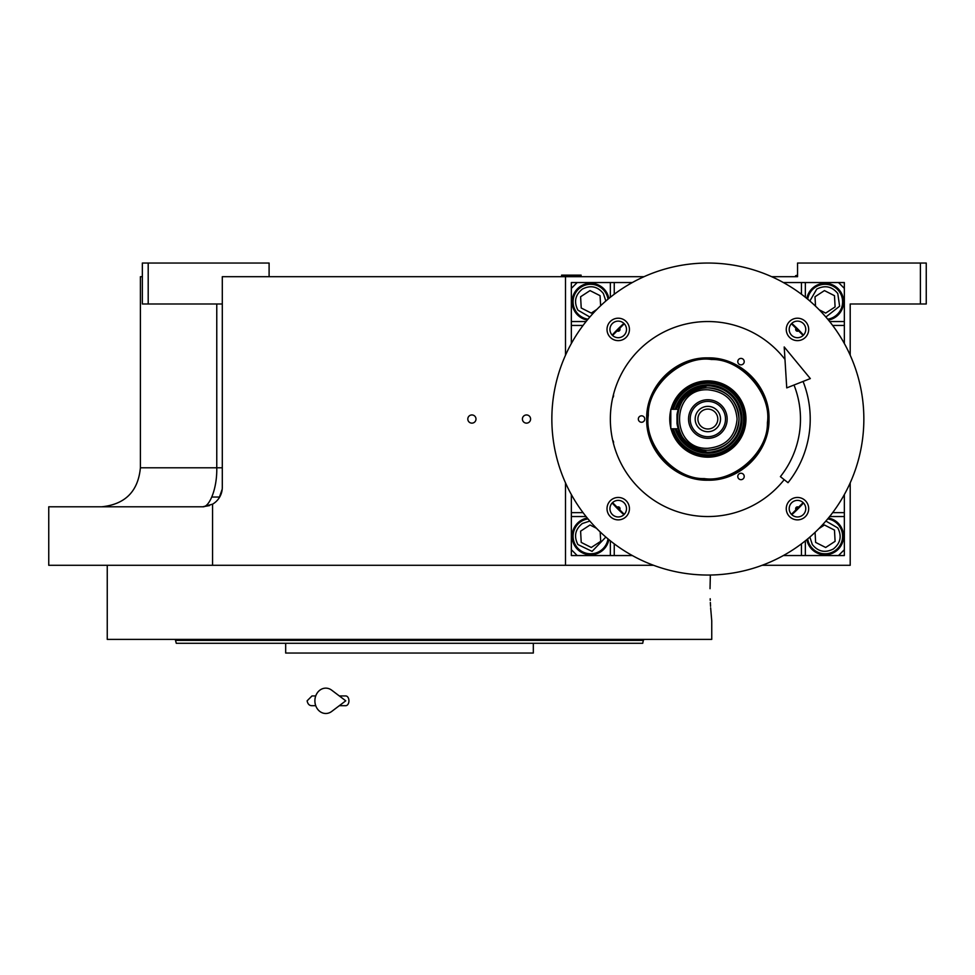 <?xml version="1.0" encoding="UTF-8"?>
<svg xmlns="http://www.w3.org/2000/svg" width="975" height="975" viewBox="0 0 975 975"><rect width="100%" height="100%" fill="white"/><g stroke="black" fill="none" stroke-linecap="round" stroke-linejoin="round"><path stroke-width="1.46" d="M211.831 497.043L219.692 497.043M624.268 514.337L612.556 502.625M612.556 335.461L624.268 323.749M856.05 303.993L850.2 303.993L850.2 355.229M850.2 482.857L850.2 565.293L762.133 565.293M771.664 276.693L797.55 276.693L797.55 263.043L926.25 263.043L926.25 303.993L850.2 303.993M920.4 263.043L920.4 303.993M644.036 276.693L222.3 276.693L222.3 487.293A19.5 19.5 0 0 1 212.562 504.173L212.562 565.293L48.75 565.293L48.75 506.793L202.8 506.793L209.576 505.574M653.567 565.293L212.562 565.293M791.432 323.749L803.144 335.461M803.144 502.625L791.432 514.337M216.767 303.993L216.767 467.793L140.4 467.793L140.4 276.693L142.35 276.693M565.5 276.693L565.5 355.229M565.5 482.857L565.5 565.293M471.9 423.138A4.095 4.095 0 0 0 475.995 419.043A4.095 4.095 0 0 0 471.9 414.948A4.095 4.095 0 0 0 467.805 419.043A4.095 4.095 0 0 0 471.9 423.138M526.5 423.138A4.095 4.095 0 0 0 530.595 419.043A4.095 4.095 0 0 0 526.5 414.948A4.095 4.095 0 0 0 522.405 419.043A4.095 4.095 0 0 0 526.5 423.138M212.538 504.185L202.8 506.793C209.162 507.402 217.254 489.109 216.767 467.793L222.3 467.793M269.1 276.693L269.1 263.043L148.2 263.043L148.2 303.993L222.3 303.993M148.2 303.993L142.35 303.993L142.35 263.043L148.2 263.043M219.119 497.981L222.215 489.17L219.119 497.981M222.276 488.146L222.3 487.293L222.276 488.146M710.032 588.693L710.348 575.018L710.032 588.693C711.896 630.203 711.896 630.203 710.032 588.693M710.202 598.76L710.263 600.442M710.348 602.501L710.543 606.304M710.641 607.839L711.75 620.868L711.75 639.393L107.25 639.393L107.25 565.293M643.5 639.393L642.72 643.293L176.28 643.293L175.5 640.368L194.512 640.368M643.5 640.368L175.5 640.368L175.5 639.393M533.325 643.293L533.325 653.043L285.675 653.043L285.675 643.293L211.087 643.293M211.087 640.368L282.75 640.368M544.074 640.368L557.651 640.368M176.28 643.293L178.547 643.293M182.483 643.293L194.512 643.293M504.562 643.293L521.138 643.293L504.562 643.293M297.863 643.293L314.438 643.293L297.863 643.293M607.913 643.293L624.487 643.293L607.913 643.293M496.543 653.043L322.457 653.043M798.732 330.696A1.792 1.792 0 0 1 795.673 329.416A1.792 1.792 0 0 1 796.197 328.161A1.792 1.792 0 0 0 795.673 329.416M796.197 509.925A1.792 1.792 0 0 1 796.782 507.012A1.792 1.792 0 0 1 798.732 507.39A1.792 1.792 0 0 0 795.673 508.67M577.188 282.555L571.338 282.555L571.338 343.529L571.35 288.393L577.2 282.543L632.324 282.543M783.376 282.543L838.5 282.543L844.35 288.393L844.35 343.517M844.35 494.569L844.35 549.693L838.5 555.543L783.376 555.543L844.338 555.555L844.338 549.705M632.324 555.543L577.2 555.543L571.35 549.693L571.35 494.569L571.338 555.555L632.336 555.555M789.189 508.67A8.287 8.287 0 0 0 797.477 516.957A8.287 8.287 0 0 0 805.764 508.67A8.287 8.287 0 0 0 797.477 500.382A8.287 8.287 0 0 0 789.189 508.67M789.189 329.416A8.287 8.287 0 0 0 797.477 337.703A8.287 8.287 0 0 0 805.764 329.416A8.287 8.287 0 0 0 797.477 321.128A8.287 8.287 0 0 0 789.189 329.416M626.511 329.416A8.287 8.287 0 0 0 618.223 321.128A8.287 8.287 0 0 0 609.936 329.416A8.287 8.287 0 0 0 618.223 337.703A8.287 8.287 0 0 0 626.511 329.416M626.511 508.67A8.287 8.287 0 0 0 618.223 500.382A8.287 8.287 0 0 0 609.936 508.67A8.287 8.287 0 0 0 618.223 516.957A8.287 8.287 0 0 0 626.511 508.67M608.863 298.472A18.525 18.525 0 0 0 572.118 301.836A18.525 18.525 0 0 0 587.279 320.056M614.25 282.543L614.25 294.243M744.217 476.458A3.218 3.218 0 0 0 741 473.241A3.218 3.218 0 0 0 737.783 476.458A3.218 3.218 0 0 0 741 479.676A3.218 3.218 0 0 0 744.217 476.458M744.217 361.628A3.218 3.218 0 0 0 741 358.41A3.218 3.218 0 0 0 737.783 361.628A3.218 3.218 0 0 0 741 364.845A3.218 3.218 0 0 0 744.217 361.628M644.767 419.043A3.218 3.218 0 0 0 641.55 415.825A3.218 3.218 0 0 0 638.332 419.043A3.218 3.218 0 0 0 641.55 422.26A3.218 3.218 0 0 0 644.767 419.043M707.85 480.2C675.163 481.041 645.852 451.73 646.693 419.043C645.852 386.356 675.163 357.045 707.85 357.886C740.537 357.045 769.848 386.356 769.007 419.043C769.848 451.73 740.537 481.041 707.85 480.2M613.433 443.369A3.218 3.218 0 0 0 612.678 440.225M612.678 397.861A3.218 3.218 0 0 0 613.433 394.717M571.35 325.443L583.05 325.443M571.35 512.643L583.05 512.643M614.25 555.543L614.25 543.843M801.45 555.543L801.45 543.843M844.35 512.643L832.65 512.643M844.35 325.443L832.65 325.443M801.45 282.543L801.45 294.243M828.421 320.056A18.525 18.525 0 0 0 825.057 283.311A18.525 18.525 0 0 0 806.837 298.472M806.837 539.614A18.525 18.525 0 0 0 843.582 536.25A18.525 18.525 0 0 0 828.421 518.03M587.279 518.03A18.525 18.525 0 0 0 590.643 554.775A18.525 18.525 0 0 0 608.863 539.614M619.503 328.161A1.792 1.792 0 0 1 619.491 330.683A1.792 1.792 0 0 1 616.968 330.696A1.792 1.792 0 0 0 619.491 330.683A1.792 1.792 0 0 0 619.503 328.161M616.968 507.39A1.792 1.792 0 0 1 619.491 507.402A1.792 1.792 0 0 1 619.503 509.925A1.792 1.792 0 0 0 619.491 507.402A1.792 1.792 0 0 0 616.968 507.39M707.85 479.493C675.553 480.322 646.571 451.34 647.4 419.043C646.571 386.746 675.553 357.764 707.85 358.593C740.147 357.764 769.129 386.746 768.3 419.043C769.129 451.34 740.147 480.322 707.85 479.493M589.826 521.052L582.331 523.514C575.177 529.34 573.702 536.36 577.919 544.562L592.093 551.387L605.841 537.067M587.998 518.895A17.55 17.55 -33.2 0 0 575.957 545.842A17.55 17.55 146.8 0 0 607.998 538.895M596.456 528.267L590.021 525.001L580.6 531.168L581.222 542.405L591.264 547.487L600.697 541.332L600.173 531.923M711.518 359.495C682.22 355.022 647.449 385.759 648.302 415.374C643.829 444.673 674.566 479.444 704.182 478.591C733.48 483.064 768.251 452.339 767.398 422.711C771.871 393.413 741.134 358.642 711.518 359.495M671.019 428.793A38.098 38.098 0 0 0 745.887 421.383A38.098 38.098 0 0 0 671.019 409.293M670.8 410.146A38.098 38.098 0 0 0 670.8 427.94M670.8 422.504A37.208 37.208 0 0 1 670.8 415.582M671.933 409.293A37.208 37.208 0 0 1 744.985 421.334A37.208 37.208 0 0 1 671.933 428.793M673.445 428.793A35.758 35.758 0 0 0 743.547 421.237A35.758 35.758 0 0 0 673.445 409.293M741.914 421.139A34.125 34.125 0 0 0 675.151 409.293L687.46 391.682L707.85 384.918C728.581 386.941 739.952 398.312 741.975 419.043C739.952 439.774 728.581 451.145 707.85 453.168L687.46 446.404L675.151 428.793A34.125 34.125 0 0 0 741.914 416.947A34.125 34.125 0 0 0 705.754 384.979M791.773 514.678A127.238 127.238 0 0 0 803.485 502.966M803.485 335.132A127.238 127.238 0 0 0 791.761 323.408M623.927 323.408A127.238 127.238 0 0 0 612.215 335.12M612.202 502.978A127.238 127.238 0 0 0 623.915 514.69M844.338 288.381L844.338 282.555L838.512 282.555M825.874 317.033L839.621 306.199L837.781 293.524C831.955 286.37 824.947 284.895 816.733 289.112L809.859 301.019M827.702 319.191A17.55 17.55 146.8 0 0 839.743 292.244A17.55 17.55 -33.2 0 0 807.702 299.191M819.244 309.831L825.679 313.085L835.1 306.918L834.478 295.681L824.436 290.599L815.003 296.753L815.527 306.162M809.859 537.067L812.321 544.562C818.147 551.716 825.167 553.191 833.369 548.974C840.523 543.148 841.998 536.14 837.781 527.926L825.874 521.052M807.702 538.895A17.55 17.55 -33.2 0 0 810.359 545.842A17.55 17.55 146.8 0 0 834.649 550.936A17.55 17.55 146.8 0 0 839.743 526.646A17.55 17.55 -33.2 0 0 827.702 518.895M815.076 532.35L815.624 542.405L825.679 547.487L835.1 541.332L834.478 530.083L824.436 525.001L818.866 528.645M605.841 301.019L603.379 293.524C597.553 286.37 590.533 284.895 582.331 289.112C575.177 294.938 573.702 301.945 577.919 310.16L589.826 317.033M607.998 299.191A17.55 17.55 146.8 0 0 605.341 292.244A17.55 17.55 -33.2 0 0 581.051 287.15A17.55 17.55 -33.2 0 0 575.957 311.439A17.55 17.55 146.8 0 0 587.998 319.191M600.624 305.736L600.076 295.681L590.021 290.599L580.6 296.753L581.222 308.002L591.264 313.085L596.834 309.441M737.1 419.043C735.369 401.273 725.619 391.523 707.85 389.793C670.118 387.977 670.118 450.109 707.85 448.293C725.619 446.562 735.369 436.812 737.1 419.043M678.21 409.293L670.8 409.293L670.8 428.793L678.21 428.793A31.2 31.2 0 0 0 707.85 450.243C726.802 448.39 737.197 437.994 739.05 419.043C737.197 400.091 726.802 389.695 707.85 387.843A31.2 31.2 0 0 0 678.21 409.293L677.174 413.4M678.21 428.793L677.162 424.673M677.016 423.759L677.016 414.302M675.894 428.793L687.96 445.892L707.85 452.461C728.142 450.474 739.282 439.335 741.268 419.043C739.282 398.751 728.142 387.611 707.85 385.625L687.96 392.194L675.894 409.293M707.85 450.243A31.2 31.2 0 0 0 739.05 419.043A31.2 31.2 0 0 0 707.85 387.843C667.607 385.917 667.607 452.168 707.85 450.243M707.85 399.738A19.305 19.305 0 0 0 688.545 419.043A19.305 19.305 0 0 0 707.85 438.348A19.305 19.305 0 0 0 727.155 419.043A19.305 19.305 0 0 0 707.85 399.738M707.85 436.69A17.648 17.648 0 0 1 690.203 419.043A17.648 17.648 0 0 1 707.85 401.395A17.648 17.648 0 0 1 725.497 419.043A17.648 17.648 0 0 1 707.85 436.69M707.85 431.718A12.675 12.675 0 0 1 695.175 419.043A12.675 12.675 0 0 1 707.85 406.368A12.675 12.675 0 0 1 720.525 419.043A12.675 12.675 0 0 1 707.85 431.718M707.85 428.988A9.945 9.945 0 0 0 717.795 419.043A9.945 9.945 0 0 0 707.85 409.098A9.945 9.945 0 0 0 697.905 419.043A9.945 9.945 0 0 0 707.85 428.988M805.399 516.592A11.212 11.212 0 0 1 789.543 516.592A11.212 11.212 0 0 1 789.543 500.736A11.212 11.212 0 0 1 805.399 500.736A11.212 11.212 0 0 1 805.399 516.592M626.157 516.592A11.212 11.212 0 0 1 610.301 516.592A11.212 11.212 0 0 1 610.301 500.736A11.212 11.212 0 0 1 626.157 500.736A11.212 11.212 0 0 1 626.157 516.592M626.157 337.35A11.212 11.212 0 0 1 610.301 337.35A11.212 11.212 0 0 1 610.301 321.494A11.212 11.212 0 0 1 626.157 321.494A11.212 11.212 0 0 1 626.157 337.35M805.399 337.35A11.212 11.212 0 0 1 789.543 337.35A11.212 11.212 0 0 1 789.543 321.494A11.212 11.212 0 0 1 805.399 321.494A11.212 11.212 0 0 1 805.399 337.35M784.205 479.676A97.5 97.5 0 0 1 638.905 487.987A97.5 97.5 0 0 1 638.905 350.098A97.5 97.5 0 0 1 784.985 359.397M818.159 529.352A156 156 0 0 0 818.159 308.734A156 156 0 0 0 597.541 308.734A156 156 0 0 0 597.541 529.352A156 156 0 0 0 818.159 529.352M581.1 275.718L561.6 275.133L581.1 275.133L580.125 276.693M796.575 276.693L795.6 275.718L796.575 276.693L795.6 275.718L797.55 275.718M795.6 275.718L797.55 275.133M803.071 381.444A102.375 102.375 0 0 1 788.019 482.698L780.39 476.641A92.625 92.625 0 0 0 794.003 385.015M784.205 346.954L786.74 387.892L810.322 378.58L784.205 346.954M339.312 695.943L345.747 695.943A4.875 3.193 90 0 1 348.94 700.818A4.875 3.193 90 0 1 345.747 705.693L339.312 705.693M331.707 711.445A12.675 10.883 -90 0 1 320.58 711.957A12.675 10.883 -90 0 1 314.888 700.818A12.675 10.883 -90 0 1 320.58 689.678A12.675 10.883 -90 0 1 331.707 690.19L345.759 700.818L331.707 711.445M586.072 321.543L571.35 321.543M610.35 282.543L610.35 297.265M805.35 297.265L805.35 282.543M844.35 321.543L829.628 321.543M829.628 516.543L844.35 516.543M805.35 555.543L805.35 540.82M610.35 540.82L610.35 555.543M571.35 516.543L586.072 516.543M676.162 428.793A33.15 33.15 0 0 0 741 419.043A33.15 33.15 0 0 0 676.162 409.293M140.4 467.793C138.133 491.339 125.239 504.343 101.705 506.793L101.4 506.793M220.716 494.983L221.179 493.813M562.575 276.693L561.6 275.718M312 695.943L315.729 695.943L312 695.943L307.125 700.818C307.747 704.096 309.38 705.717 312 705.693L315.729 705.693L312 705.693"/></g></svg>
